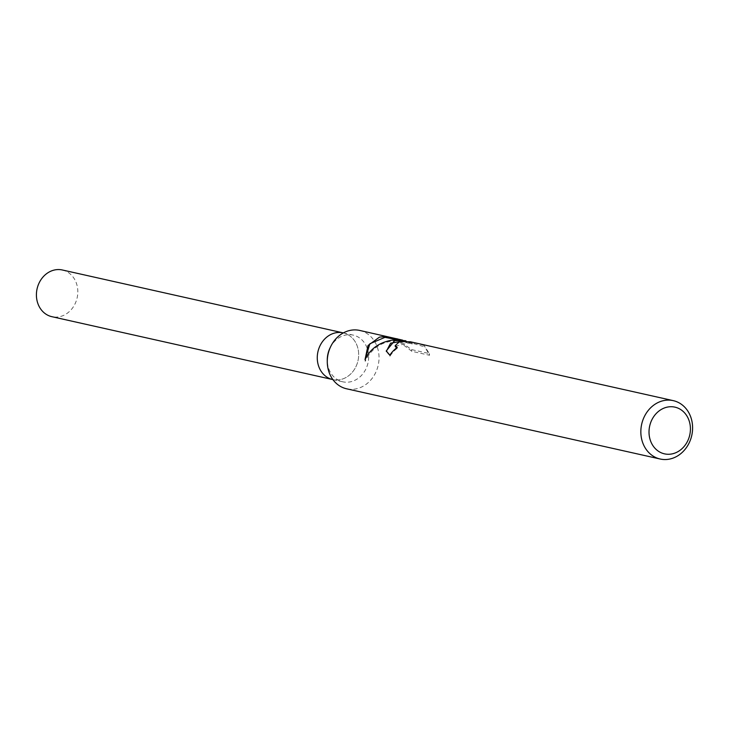 <?xml version="1.0" encoding="UTF-8"?>
<svg xmlns="http://www.w3.org/2000/svg" width="729" height="729" viewBox="0 0 729 729"><rect width="100%" height="100%" fill="white"/><g stroke="black" fill="none" stroke-linecap="round" stroke-linejoin="round"><path stroke-width="0.55" stroke-dasharray="3.65 2.73" d="M330.018 347.979A23.929 20.53 -77.4 0 1 345.309 335.13A23.929 20.53 -77.4 0 1 353.191 335.112A23.929 20.53 -77.4 0 1 368.628 358.404A23.929 20.53 -77.4 0 1 350.622 381.786A23.929 20.53 -77.4 0 1 342.739 381.805A23.929 20.53 -77.4 0 1 327.266 360.281M335.322 332.889A23.929 20.53 -77.4 0 1 343.195 332.871A23.929 20.53 -77.4 0 1 358.632 356.171A23.929 20.53 -77.4 0 1 340.625 379.554A23.929 20.53 -77.4 0 1 332.743 379.572A23.929 20.53 -77.4 0 1 317.306 356.271A23.929 20.53 -77.4 0 1 335.313 332.889M359.698 330.437A29.907 25.661 -77.4 0 1 378.989 359.552A29.907 25.661 -77.4 0 1 356.481 388.785A29.907 25.661 -77.4 0 1 346.621 388.803M402.69 340.161L405.588 340.962M406.117 341.108L412.177 343.049L397.797 339.823L411.603 349.592L429.345 353.565L423.986 345.309L429.536 355.269L411.803 351.296L411.603 349.592M423.977 345.309L410.5 341.81M386.334 351.36L389.942 356.208A29.16 25.023 -77.4 0 1 397.332 348.234L396.53 347.979M397.332 348.234L397.241 347.451M429.536 355.269L429.345 353.565M389.942 356.208L389.824 355.187M365.202 359.224L365.22 361.329C372.902 345.455 386.188 338.803 405.069 341.363L405.597 341.072M405.652 341.491L403.365 341.035M395.264 346.248L410.245 342.521L422.282 346.202L424.078 346.175M411.803 351.296L397.897 340.735L412.277 343.951L396.922 339.541M397.897 340.725L397.797 339.823M412.277 343.951L412.177 343.049M365.22 361.329L365.029 359.634M62.339 269.985A23.929 20.53 -77.4 0 1 77.775 293.286A23.929 20.53 -77.4 0 1 59.769 316.668A23.929 20.53 -77.4 0 1 51.887 316.687M342.94 332.816L343.195 332.871A23.929 20.53 -77.4 0 1 358.632 356.171A23.929 20.53 -77.4 0 1 340.625 379.545A23.929 20.53 -77.4 0 1 332.743 379.563L332.488 379.508M343.359 332.907L353.191 335.112M386.27 350.895L386.37 351.806M397.979 339.769L405.069 341.363M405.096 341.363L410.245 342.521M332.907 379.609L342.739 381.805"/><path stroke-width="1.09" d="M332.907 379.609L332.743 379.572A23.929 20.53 -77.4 0 1 317.306 356.271A23.929 20.53 -77.4 0 1 335.313 332.889A23.929 20.53 -77.4 0 1 343.195 332.871L343.359 332.907M660.182 459.015A29.907 25.661 -77.4 0 1 640.891 429.891A29.907 25.661 -77.4 0 1 663.399 400.668A29.907 25.661 -77.4 0 1 673.25 400.64A29.907 25.661 -77.4 0 1 692.55 429.764A29.907 25.661 -77.4 0 1 670.042 458.988A29.907 25.661 -77.4 0 1 660.182 459.015L346.621 388.803A29.907 25.661 -77.4 0 1 327.275 361.903A29.907 25.661 -77.4 0 1 330.72 346.521A29.907 25.661 -77.4 0 1 349.838 330.456A29.907 25.661 -77.4 0 1 359.698 330.437L402.69 340.161M673.25 400.64L410.5 341.81L399.574 341.591L395.182 345.664L397.241 347.451A29.907 25.661 102.6 0 0 389.824 355.187L386.27 350.895L394.799 340.525L405.561 340.707L392.676 340.051C379.536 342.138 370.314 348.672 365.029 359.634L368.027 345.5L379.508 337.099L384.839 336.616L397.496 338.894M405.588 340.962L406.117 341.108M667.062 407.165A23.929 20.53 -77.4 0 1 690.254 425.909A23.929 20.53 -77.4 0 1 672.375 453.83A23.929 20.53 -77.4 0 1 649.184 435.085A23.929 20.53 -77.4 0 1 667.062 407.165M396.53 347.979L395.264 346.248M403.365 341.035L390.598 343.186L386.334 351.36M397.979 339.769L384.93 337.354L369.849 343.778L365.202 359.224M384.93 337.354L384.839 336.616M327.275 361.903L327.266 360.281A23.929 20.53 -77.4 0 1 330.018 347.979L330.72 346.521M332.488 379.508L51.887 316.687A23.929 20.53 -77.4 0 1 36.45 293.386A23.929 20.53 -77.4 0 1 54.456 270.003A23.929 20.53 -77.4 0 1 62.339 269.985L342.94 332.816M395.182 345.664L395.273 346.439"/></g></svg>
